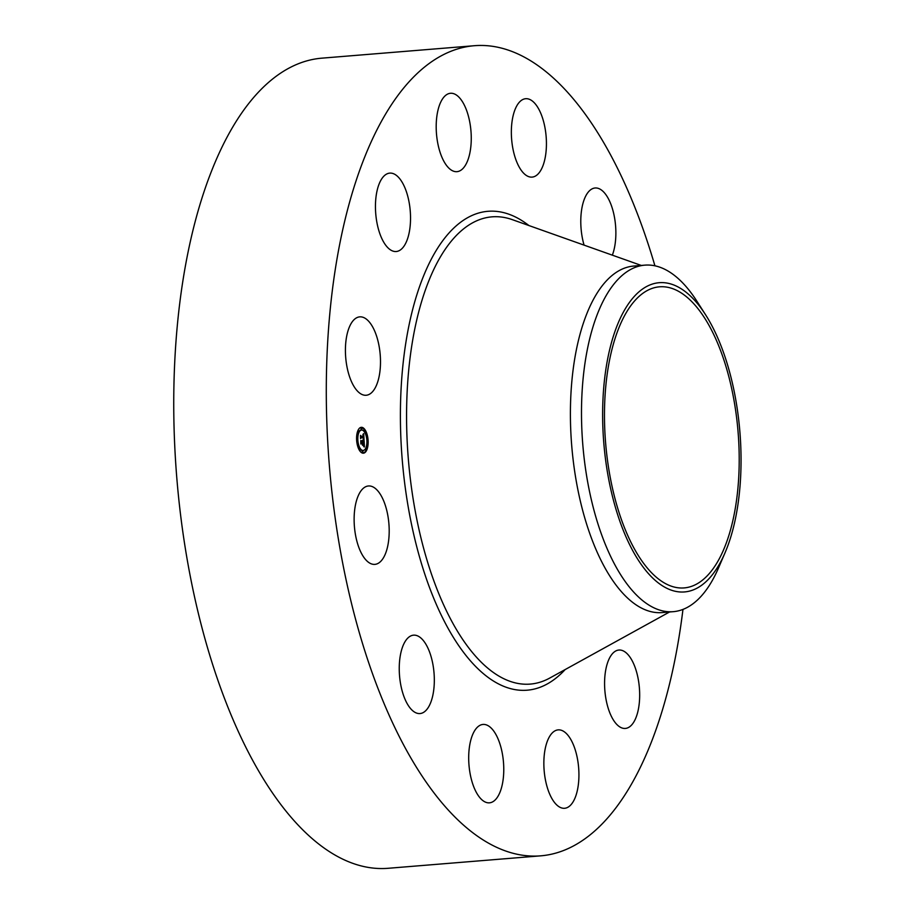 <?xml version="1.0" encoding="UTF-8"?>
<svg xmlns="http://www.w3.org/2000/svg" width="914" height="914" viewBox="0 0 914 914"><rect width="100%" height="100%" fill="white"/><g stroke="black" fill="none" stroke-linecap="round" stroke-linejoin="round"><path stroke-width="1.37" d="M352.393 383.56A39.336 17.309 -94.7 0 1 345.88 341.539A39.336 17.309 -94.7 0 1 359.75 316.861A39.336 17.309 -94.7 0 1 373.518 328.56A39.336 17.309 -94.7 0 1 380.03 370.57A39.336 17.309 -94.7 0 1 366.16 395.259A39.336 17.309 -94.7 0 1 352.393 383.56M682.964 609.398A406.422 178.801 -94.7 0 1 652.242 739.837A406.422 178.801 -94.7 0 1 540.62 855.847L388.073 868.3A406.422 178.801 -94.7 0 1 200.863 623.439A406.422 178.801 -94.7 0 1 210.334 174.163A406.422 178.801 -94.7 0 1 321.957 58.153L474.503 45.7A406.422 178.801 -94.7 0 1 654.927 265.814M540.62 855.847A406.422 178.801 -94.7 0 1 353.41 610.986A406.422 178.801 -94.7 0 1 362.881 161.709A406.422 178.801 -94.7 0 1 474.503 45.7M724.996 552.867L718.575 567.8A173.843 76.479 -94.7 0 1 673.172 611.683L662.079 612.586A173.843 76.479 -94.7 0 1 582.001 507.853A173.843 76.479 -94.7 0 1 586.057 315.673A173.843 76.479 -94.7 0 1 633.802 266.054L644.884 265.14A173.843 76.479 -94.7 0 1 696.811 301.083L705.574 314.77A155.186 68.276 -94.7 0 1 736.764 405.702A155.186 68.276 -94.7 0 1 724.996 552.867A155.186 68.276 -94.7 0 1 606.919 469.031A155.186 68.276 -94.7 0 1 626.855 306.247A155.186 68.276 -94.7 0 1 705.574 314.77M673.172 611.683A173.843 76.479 -94.7 0 1 586.297 473.886A173.843 76.479 -94.7 0 1 597.139 314.77A173.843 76.479 -94.7 0 1 644.884 265.14M618.07 329.931A151.061 66.459 -94.7 0 1 659.554 286.813A151.061 66.459 -94.7 0 1 729.132 377.825A151.061 66.459 -94.7 0 1 725.613 544.801A151.061 66.459 -94.7 0 1 684.129 587.919A151.061 66.459 -94.7 0 1 614.551 496.919A151.061 66.459 -94.7 0 1 618.07 329.931M638.28 679.41A39.336 17.309 -94.7 0 1 625.325 728.435A39.336 17.309 -94.7 0 1 605.971 699.061A39.336 17.309 -94.7 0 1 618.927 650.037A39.336 17.309 -94.7 0 1 638.28 679.41M436.321 121.996A39.336 17.309 -94.7 0 1 450.533 93.274A39.336 17.309 -94.7 0 1 471.133 142.95A39.336 17.309 -94.7 0 1 456.931 171.672A39.336 17.309 -94.7 0 1 436.321 121.996M578.802 779.551A39.336 17.309 -94.7 0 1 564.589 808.284A39.336 17.309 -94.7 0 1 543.979 758.597A39.336 17.309 -94.7 0 1 558.191 729.875A39.336 17.309 -94.7 0 1 578.802 779.551M514.89 109.943A39.336 17.309 -94.7 0 1 525.687 98.712A39.336 17.309 -94.7 0 1 543.807 122.407A39.336 17.309 -94.7 0 1 542.893 165.891A39.336 17.309 -94.7 0 1 532.085 177.11A39.336 17.309 -94.7 0 1 513.965 153.415A39.336 17.309 -94.7 0 1 514.89 109.943M500.232 791.604A39.336 17.309 -94.7 0 1 489.424 802.835A39.336 17.309 -94.7 0 1 471.316 779.139A39.336 17.309 -94.7 0 1 472.23 735.656A39.336 17.309 -94.7 0 1 483.026 724.436A39.336 17.309 -94.7 0 1 501.146 748.132A39.336 17.309 -94.7 0 1 500.232 791.604M584.08 245.135A39.336 17.309 -94.7 0 1 591.495 189.209A39.336 17.309 -94.7 0 1 595.128 187.987A39.336 17.309 -94.7 0 1 613.248 211.682A39.336 17.309 -94.7 0 1 612.334 255.166M423.628 712.337A39.336 17.309 -94.7 0 1 419.983 713.56A39.336 17.309 -94.7 0 1 399.989 680.016A39.336 17.309 -94.7 0 1 409.94 636.384A39.336 17.309 -94.7 0 1 413.585 635.161A39.336 17.309 -94.7 0 1 433.579 668.705A39.336 17.309 -94.7 0 1 423.628 712.337M369.519 562.978A39.336 17.309 -94.7 0 1 354.129 520.592A39.336 17.309 -94.7 0 1 368.468 485.974A39.336 17.309 -94.7 0 1 373.815 487.379A39.336 17.309 -94.7 0 1 389.193 529.766A39.336 17.309 -94.7 0 1 374.866 564.372A39.336 17.309 -94.7 0 1 369.519 562.978M376.842 222.148A39.336 17.309 -94.7 0 1 389.798 173.112A39.336 17.309 -94.7 0 1 409.141 202.485A39.336 17.309 -94.7 0 1 396.196 251.521A39.336 17.309 -94.7 0 1 376.842 222.148M363.029 453.195A12.979 5.713 -94.7 0 1 356.643 440.285A12.979 5.713 -94.7 0 1 361.304 427.318A12.979 5.713 -94.7 0 1 361.693 427.318A12.979 5.713 -94.7 0 1 368.091 440.24A12.979 5.713 -94.7 0 1 363.418 453.195A12.979 5.713 -94.7 0 1 363.029 453.195M362.892 450.453A10.225 4.501 -94.7 0 1 357.854 440.274A10.225 4.501 -94.7 0 1 361.533 430.071A10.225 4.501 -94.7 0 1 361.841 430.06A10.225 4.501 -94.7 0 1 366.868 440.24A10.225 4.501 -94.7 0 1 363.189 450.453A10.225 4.501 -94.7 0 1 362.892 450.453M364.046 440.342L363.281 439.508L363.715 437.566L360.984 437.303L360.744 437.943L360.607 435.361L360.95 436.172L363.452 436.355L362.904 434.653L363.635 436.366L362.972 434.379L363.703 433.613L364.046 440.342M363.886 440.651L363.178 439.714L363.886 440.651M363.498 439.108L363.532 437.943L360.996 437.749L360.573 438.617L360.482 435.601L360.63 438.309L360.973 437.578L363.589 437.772L363.532 439.108M364.412 446.775L363.612 445.792L364.001 442.787L362.824 442.696L363.875 443.119L363.795 445.392L363.818 443.256L362.847 443.187L363.361 444.981L362.31 444.901L362.607 442.684L361.053 443.29L360.916 440.514L361.281 441.462L362.367 441.542L362.23 440.662L362.55 441.553L362.355 440.422L362.767 441.565L364.115 440.902L364.412 446.775M364.195 447.037L363.486 446.009L364.195 447.037M362.424 443.153L361.35 443.073L360.859 444.033L360.744 440.628L360.904 443.724L362.481 443.016L362.481 444.318L362.424 443.153M367.542 441.416L367.439 439.851L367.565 441.416L366.925 441.462M362.995 452.613L362.892 451.036L362.995 452.613M366.457 449.482L366.354 447.917L366.48 449.482L365.806 449.539M357.26 440.674L357.157 439.097L357.283 440.674L356.666 440.719M359.191 448.957L359.088 447.392L358.711 449.003M361.727 427.912L361.83 429.477L361.727 427.912L360.996 427.969L361.099 429.534L361.83 429.477M365.531 431.557L365.634 433.122L365.531 431.557M358.265 431.031L358.368 432.596L358.265 431.031M362.058 441.599L363.829 441.645M360.961 441.553L362.367 441.542M363.441 441.679L363.498 442.753M362.767 441.565L362.058 441.622M363.875 443.119L363.178 443.176M363.155 436.412L363.212 437.52M362.881 436.401L363.635 436.366M360.653 436.264L363.452 436.355M363.326 445.244L362.618 445.301M360.927 437.692L362.892 437.897M363.589 437.772L362.881 437.829M362.481 443.016L361.784 443.073M363.064 453.195A12.979 5.713 85.3 0 0 366.297 449.494M366.685 448.294A12.979 5.713 85.3 0 0 367.439 441.428M367.348 439.851A12.979 5.713 85.3 0 0 365.863 432.893M365.303 431.579A12.979 5.713 85.3 0 0 360.996 427.375A12.979 5.713 85.3 0 0 360.961 427.375M361.133 430.117A10.225 4.501 85.3 0 0 360.824 430.128A10.225 4.501 85.3 0 0 358.642 431.751M358.197 432.619A10.225 4.501 85.3 0 0 357.1 439.108M357.168 440.674A10.225 4.501 85.3 0 0 358.882 447.403M359.488 448.477A10.225 4.501 85.3 0 0 362.184 450.511A10.225 4.501 85.3 0 0 362.492 450.511A10.225 4.501 85.3 0 0 362.789 450.465M362.218 451.093L362.298 452.67L363.018 452.613M365.372 448.831L365.749 449.539M359.088 447.392L358.162 447.689M669.551 611.98L549.771 678.051A234.407 103.122 -94.7 0 1 427.992 563.39A234.407 103.122 -94.7 0 1 427.672 283.763A234.407 103.122 -94.7 0 1 512.366 219.668L641.274 265.437M565.172 669.551A240.268 105.704 -94.7 0 1 428.872 585.783A240.268 105.704 -94.7 0 1 422.028 279.89A240.268 105.704 -94.7 0 1 528.932 225.552M360.824 430.128L361.533 430.071M362.492 450.511L363.189 450.453M366.845 439.897L367.439 439.851M362.195 451.093L362.892 451.036M356.586 439.154L357.157 439.097M364.812 431.614L365.509 431.557M357.671 432.653L358.368 432.596"/></g></svg>
